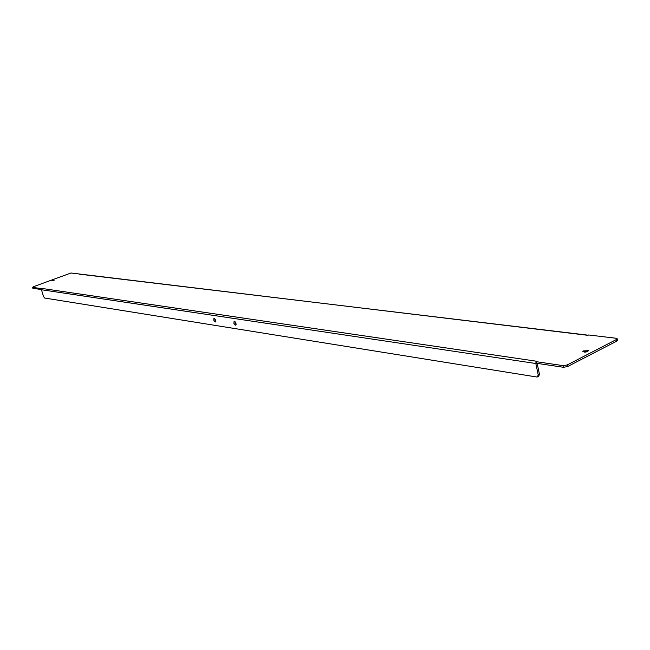 <?xml version="1.0" encoding="UTF-8"?>
<svg xmlns="http://www.w3.org/2000/svg" width="650" height="650" viewBox="0 0 650 650"><rect width="100%" height="100%" fill="white"/><g stroke="black" fill="none" stroke-linecap="round" stroke-linejoin="round"><path stroke-width="0.97" d="M54.072 280.394L51.862 280.743L54.072 280.394M587.697 351.463L588.437 350.667L583.538 350.911L582.798 351.699L587.697 351.463M584.683 352.194L586.877 351.796M215.223 322.018L215.857 321.441L215.686 320.019L213.939 318.273L213.752 320.231L215.223 322.018M235.414 325.179L236.088 324.577L235.918 323.131L235.113 321.758L234.097 321.344L233.886 323.359L235.414 325.179M536.039 361.961L535.827 363.504L538.192 374.749L537.55 376.886L536.754 377L44.598 298.025L43.461 296.4L41.47 289.746L42.071 288.462L536.713 361.262L535.974 361.636L536.315 363.244L563.485 367.291L563.144 365.649L567.19 364.942L616.484 339.495L617.183 338.739L616.233 338.276L588.624 334.969L587.925 335.327L71.004 272.992L33.394 286.723L32.646 287.349L41.535 288.657M41.592 288.852L42.071 288.462M535.974 361.636L563.144 365.649M617.183 338.739L617.492 340.356L616.793 341.112L616.484 339.495M567.19 364.942L567.531 366.584L616.793 341.112M567.531 366.584L563.485 367.291M32.646 287.349L32.931 288.283L41.429 289.551M79.731 274.292L80.308 274.284M538.192 374.749L539.411 374.124L537.144 363.374M214.606 318.411L215.865 321.417M234.772 321.466L236.088 324.586M539.411 374.124L538.761 376.261L537.55 376.886M41.47 289.746L535.827 363.504M80.129 274.243L588.185 335.197M32.5 287.276L32.784 288.21"/></g></svg>
